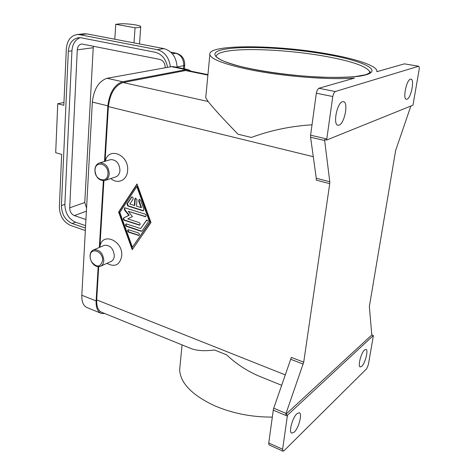 <?xml version="1.0" encoding="UTF-8"?>
<svg xmlns="http://www.w3.org/2000/svg" width="475" height="475" viewBox="0 0 475 475"><rect width="100%" height="100%" fill="white"/><g stroke="black" fill="none" stroke-linecap="round" stroke-linejoin="round"><path stroke-width="0.71" d="M120.941 23.75C128.767 23.578 140.772 25.329 140.731 26.659C140.737 27.295 138.843 27.663 135.042 27.758L115.728 24.284L120.941 23.75M83.76 33.82L86.978 33.903L134.009 42.898L135.042 27.758M109.232 173.927C108.87 177.549 107.297 179.782 104.524 180.625C98.729 180.672 95.522 177.021 94.905 169.682C95.255 165.983 96.858 163.721 99.72 162.895C105.48 162.937 108.65 166.612 109.232 173.927M107.932 173.898C107.576 184.134 94.127 180.013 95.036 170.068C95.255 159.873 108.846 163.774 107.932 173.898M99.72 162.895L110.556 159.612C116.274 159.636 119.409 163.246 119.967 170.448C119.593 174.022 118.026 176.225 115.271 177.068L104.524 180.625M105.343 161.191C108.383 146.211 129.253 154.725 127.603 170.626C127.199 180.292 117.604 184.65 110.883 178.523M90.024 255.645L90.298 258.673L91.408 261.624C93.812 265.62 96.71 267.229 100.1 266.451C102.315 265.584 103.556 263.667 103.829 260.686C103.045 253.181 99.714 249.553 93.848 249.803C91.562 250.658 90.286 252.605 90.024 255.645M90.143 256.144L90.387 258.869L91.384 261.529C96.579 267.752 100.308 267.473 102.576 260.686C103.437 251.233 90.339 246.567 90.143 256.144M100.943 266.065L110.574 261.683C112.777 260.822 114.024 258.923 114.303 255.983C113.549 248.585 110.253 245.023 104.423 245.29L103.603 245.64M99.916 247.214C101.264 231.515 123.304 240.065 121.707 256.013C119.807 265.068 114.885 267.508 106.934 263.34M318.844 88.267L354.481 78.102C329.567 80.026 284.02 76.487 251.833 70.086C225.578 64.707 211.583 59.577 209.849 54.708C206.56 44.151 275.488 44.49 327.34 53.847C354.344 58.508 375.244 65.134 376.823 70.526L376.877 71.707L404.421 63.846L418.546 66.274L335.267 91.521L318.844 88.267L317.312 89.941L316.326 93.207L332.767 96.52L333.765 93.219L335.267 91.521M312.027 124.812C290.89 126.101 270.667 130.316 251.364 137.453L238.028 134.229C223.256 118.982 213.305 108.08 208.169 101.525L205.728 97.743L205.924 95.712M272.276 417.098C251.667 417.187 232.376 413.381 214.409 405.674C191.959 395.058 180.381 383.105 179.663 369.817L182.05 344.892M98.705 266.707L96.698 299.897C96.467 306.636 98.2 310.793 101.899 312.372L191.259 348.626C196.988 350.776 204.731 351.233 214.498 349.992L226.551 354.813C236.318 363.969 247.16 371.076 259.083 376.141L281.728 385.332M316.267 178.268L316.225 180.15L329.733 183.653L329.787 181.759L316.267 178.268L310.585 137.227L324.657 140.493L324.615 139.573L326.646 140.042L332.767 96.52M326.741 138.92L310.614 135.203L310.585 137.227M273.226 410.109L287.333 416.106L287.529 415.12L285.748 414.366L286.039 413.398L303.721 362.17L291.335 357.408L273.41 409.171L268.755 443.015L268.975 444.855L282.946 451.197M410.857 106.038L395.639 150.516L369.36 306.494L371.794 334.982L285.748 414.366M371.794 334.982L373.35 335.528L373.261 336.276L368.38 364.634L366.635 368.748L283.949 450.799L283.005 451.226L282.619 449.243L268.755 443.015M418.546 66.274L419.235 67.076L419.158 69.522L412.977 105.183L326.646 140.042M364.515 350.016L365.976 349.386C368.63 349.737 365.263 363.179 361.76 366.284L360.234 366.961C357.562 366.652 361.012 352.961 364.515 350.016M342.493 101.709L343.437 101.62C348.674 101.982 344.624 123.571 339.073 125.127L337.992 125.252C332.743 124.996 336.912 102.95 342.493 101.709M296.934 413.707L299.274 412.728C302.587 413.363 298.781 428.034 294.251 432.102L291.81 433.164C288.467 432.571 292.41 417.578 296.934 413.707M410.412 79.206L410.964 79.153C414.794 79.283 411.065 98.141 407.022 99.21L406.392 99.281C402.551 99.245 406.363 80.043 410.412 79.206M187.88 70.549L185.565 70.537L123.09 82.531C114.944 85.381 110.04 93.409 108.377 106.608L105.076 161.274M103.9 180.743L99.881 247.226M329.733 183.653L303.721 362.17M150.985 222.549L132.228 249.69L118.613 212.076L137.026 183.979L150.985 222.549M310.614 135.203L316.326 93.207M418.724 66.263L404.421 63.846M324.657 140.493L329.787 181.759M287.333 416.106L282.619 449.243M373.35 335.528L287.529 415.12M214.498 349.992L226.551 354.813M114.813 39.229L115.728 24.284M85.476 228.077L72.129 223.482C65.265 220.263 61.697 214.296 61.412 205.568L68.323 51.306C69.089 43.332 72.532 38.784 78.654 37.673L81.267 37.822L155.147 52.25C161.827 54.067 165.977 59.096 167.592 67.331M80.198 37.673C75.246 39.657 72.491 44.038 71.939 50.825L64.861 204.375C65.134 213.061 68.691 219.005 75.537 222.199L85.607 225.643M165.235 67.753C165.152 63.323 163.335 60.539 159.79 59.399L81.736 43.967C79.111 44.454 77.627 46.413 77.282 49.851L69.7 207.836C69.813 211.63 71.369 214.219 74.355 215.602L85.939 219.515M93.32 46.111L84.77 202.51L86.563 208.062M134.009 42.898L163.964 48.628C172.045 51.045 176.433 57.291 177.11 67.373M85.34 230.541L70.52 225.405C63.383 222.045 59.666 215.828 59.369 206.744L61.673 154.44L55.694 152.695L57.742 103.746L63.834 105.284L66.322 48.812C67.118 40.452 70.722 35.702 77.134 34.556L79.794 34.705L157.178 49.649C164.677 51.769 169.076 57.493 170.371 66.827M63.959 102.481L57.742 103.746M132.412 247.22L149.708 222.134L136.836 186.574L119.831 212.467L132.412 247.22L150.13 221.956L137.269 186.42L136.836 186.574M142.785 210.763L127.793 206.013L126.997 203.822L131.741 196.988C132.964 197.137 133.392 197.879 133.036 199.209L129.829 204.066L134.348 205.485L134.811 199.102L135.488 198.146L136.984 199.779L136.515 206.168L141.081 207.605L138.676 200.955L139.258 199.31L140.665 200.26L143.883 209.143L143.313 210.775L142.785 210.763L143.587 210.633M128.588 232.204C127.454 231.343 127.336 230.506 128.232 229.698L138.409 232.94C139.561 233.801 139.68 234.638 138.783 235.458L128.588 232.204L129.016 232.02L139.05 235.309M141.099 231.26L126.487 226.403C125.353 225.536 125.234 224.705 126.142 223.891L140.665 228.534L146.716 220.026C147.98 220.162 148.432 220.905 148.069 222.258L142.09 230.945L141.099 231.26L141.924 231.123M128.268 211.333L132.442 216.553L127.739 218.886L139.187 222.621C140.345 223.487 140.463 224.337 139.537 225.156L124.284 220.311C123.197 219.539 123.043 218.72 123.821 217.847L128.79 215.365L124.367 209.837L124.652 207.741L145.118 214.118C146.3 214.997 146.413 215.852 145.463 216.683L128.268 211.333L145.736 216.541M173.696 66.678L171.362 66.648L107.083 78.292C98.836 81.065 93.919 88.985 92.334 102.06L81.819 295.236C81.629 301.904 83.41 306.037 87.168 307.64L100.878 313.215M98.177 266.701L96.116 300.936C95.885 307.657 97.618 311.814 101.317 313.393L104.892 313.583M191.235 71.238L188.213 69.629L186.087 69.641L122.597 81.748C114.433 84.597 109.523 92.631 107.861 105.848L104.518 161.441M103.354 180.779L99.334 247.463M124.812 207.717L124.806 209.671L129.218 215.199L124.248 217.675C123.476 218.547 123.631 219.367 124.717 220.139L139.81 225.007M128.79 215.365L129.218 215.199M126.302 223.862L126 225.144L126.748 226.148L141.526 231.082M146.87 219.996L140.665 228.534M137.144 184.312L119.047 211.909L132.555 249.215M118.613 212.076L119.047 211.909M149.708 222.134L150.13 221.956M128.393 229.668L128.096 230.945L129.016 232.02M131.907 196.959L127.431 203.656L128.226 205.847L143.213 210.591M139.418 199.28L139.11 200.794L141.514 207.438L141.081 207.605M135.648 198.117L135.244 198.942L134.781 205.319L134.348 205.485M170.923 52.297L175.756 53.23C181.106 54.928 183.772 59.084 183.76 65.698L184.722 65.182C184.811 58.983 182.02 54.999 176.344 53.23L170.774 52.155M177.11 66.916L183.76 65.698L183.504 68.667M216.297 57.047C215.816 54.459 219.385 52.505 227.008 51.193C246.59 47.743 290.201 50.077 324.478 56.181C351.209 60.996 366.261 66.132 369.627 71.594L369.633 72.829M365.976 74.818C383.289 70.003 360.988 60.266 325.47 54.251C290.356 48.046 245.759 45.636 225.637 49.091C204.648 52.357 214.605 61.815 254.351 69.546C293.924 77.36 349.867 79.847 365.976 74.818M286.039 413.398L273.707 408.173M290.854 359.343L303.234 364.117M96.698 299.897L285.38 374.929M108.377 106.608L313.28 156.697M123.09 82.531L208.169 101.525M185.565 70.537L207.896 75.097M172.33 53.776L176.344 53.23M68.323 51.306L71.939 50.825M61.412 205.568L64.861 204.375M72.129 223.482L75.537 222.199M93.07 47.749L77.282 49.851M86.978 33.903L79.794 34.705M163.964 48.628L157.178 49.649M84.77 202.51L69.7 207.836M86.391 211.185L74.355 215.602M96.116 300.936L81.819 295.236M107.861 105.848L92.334 102.06M122.597 81.748L107.083 78.292M186.087 69.641L171.362 66.648M138.997 225.144L139.424 224.966M124.284 220.311L124.717 220.139M123.821 217.847L124.248 217.675M124.367 209.837L124.806 209.671M144.923 216.671L145.35 216.499M126.487 226.403L126.92 226.225M146.258 220.37L146.686 220.192M138.225 235.446L138.653 235.262M127.793 206.013L128.226 205.847M126.997 203.822L127.431 203.656M131.254 197.351L131.688 197.19M134.811 199.102L135.244 198.942M138.676 200.955L139.11 200.794M139.513 43.955L140.719 26.796M184.401 68.851L184.71 65.271M369.407 73.025L369.859 71.624C369.562 71.262 372.465 72.224 365.322 74.818L354.926 76.629C345.462 77.389 334.067 77.567 320.738 77.164C293.027 75.875 261.565 71.612 240.19 66.387C231.141 63.911 224.669 61.738 220.774 59.874L216.475 57.071M209.849 54.708L205.728 97.743M207.943 74.646L187.714 70.52M104.423 245.29L93.848 249.803M84.336 33.755L77.134 34.556M188.213 69.629L173.523 66.642"/></g></svg>
